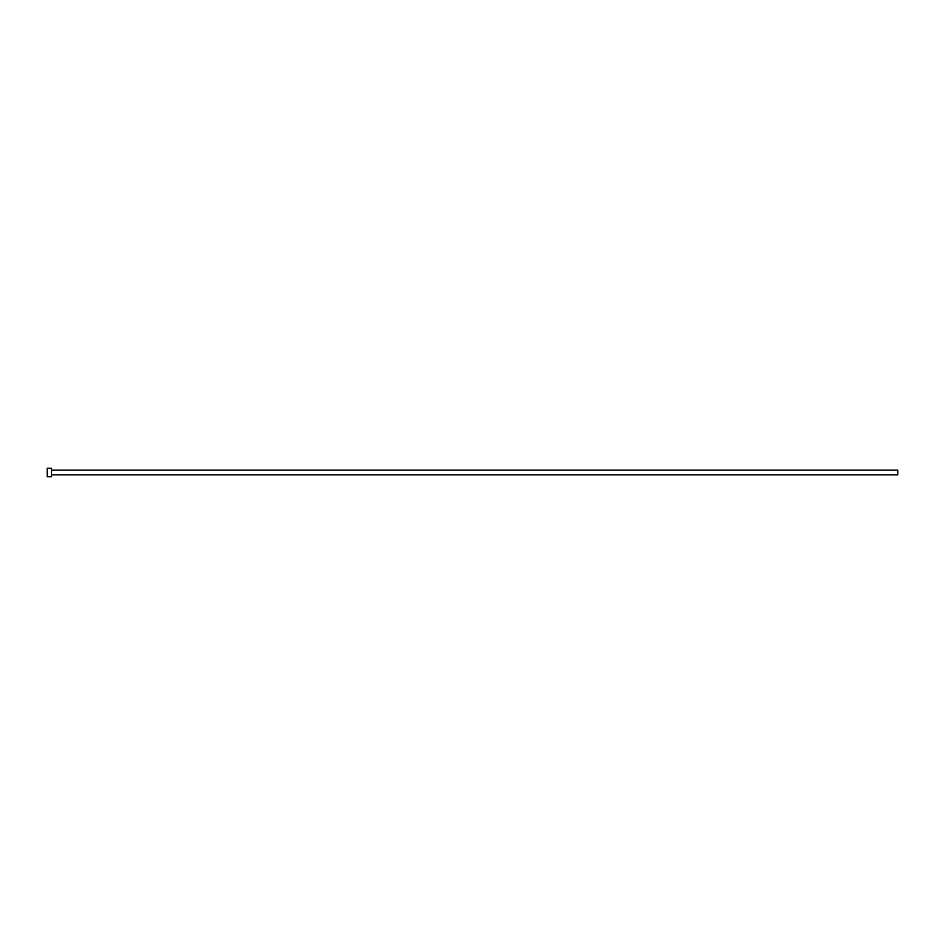 <?xml version="1.0" encoding="UTF-8"?>
<svg xmlns="http://www.w3.org/2000/svg" width="945" height="945" viewBox="0 0 945 945"><rect width="100%" height="100%" fill="white"/><g stroke="black" fill="none" stroke-linecap="round" stroke-linejoin="round"><path stroke-width="1.42" d="M51.502 470.161L897.75 470.161L897.75 474.839L51.502 474.839M51.502 472.5L51.502 476.752L47.25 476.752L47.25 468.247L51.502 468.247L51.502 472.5"/></g></svg>
